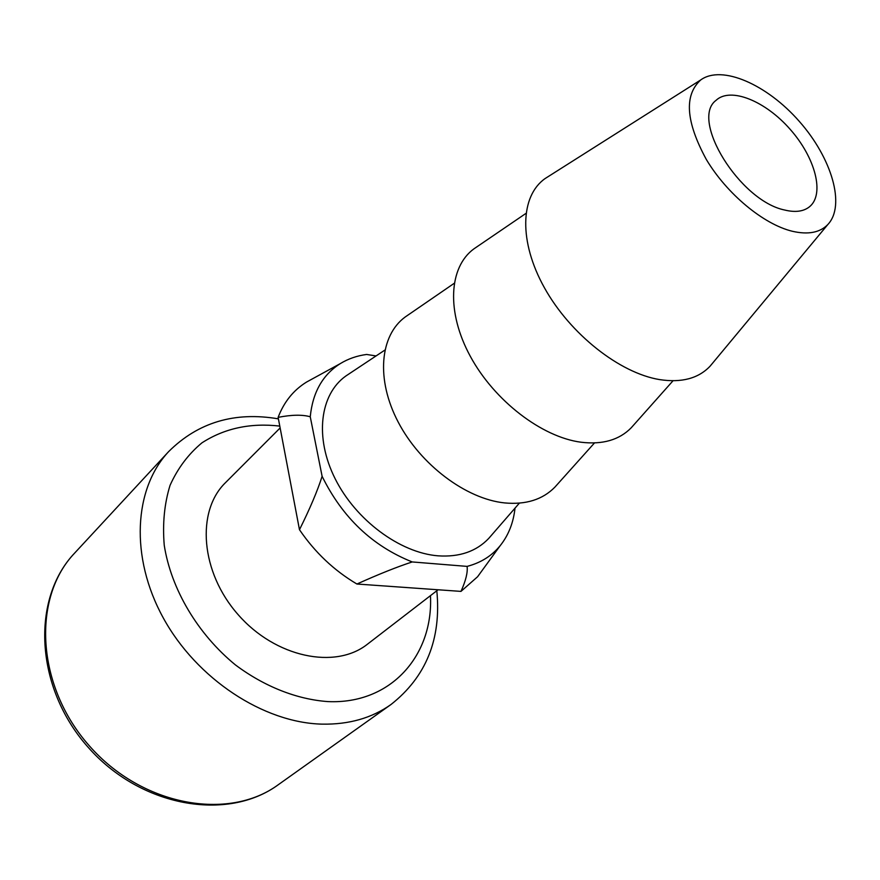 <?xml version="1.0" encoding="UTF-8"?>
<svg xmlns="http://www.w3.org/2000/svg" width="880" height="880" viewBox="0 0 880 880"><rect width="100%" height="100%" fill="white"/><g stroke="black" fill="none" stroke-linecap="round" stroke-linejoin="round"><path stroke-width="1.32" d="M784.619 210.012C739.827 200.937 689.755 119.658 716.045 100.342C730.477 86.691 765.457 100.969 790.24 129.415C815.276 157.652 824.945 194.172 809.556 206.723C803.594 211.53 795.278 212.619 784.619 210.012M280.137 427.955L225.5 482.647C195.976 511.225 200.475 572.165 238.161 614.68C275.473 657.503 335.346 669.779 367.477 644.171L438.097 589.765M515.02 508.145C513.414 522.775 508.486 535.271 500.214 545.633C491.854 555.885 480.81 562.804 467.104 566.39C467.863 572.341 465.817 580.668 460.977 591.393L356.917 584.023C334.147 570.57 315.007 552.475 299.475 529.716L278.124 417.351C291.665 414.722 302.379 414.535 310.255 416.768C312.664 392.469 322.663 374.748 340.252 363.638C348.106 358.831 356.906 355.762 366.641 354.453L376.046 355.949M299.475 529.716C309.936 508.662 317.493 490.864 322.113 476.311L310.255 416.768M312.741 378.686L306.515 382.085C293.48 390.17 284.009 401.918 278.124 417.351M460.977 591.393L477.598 576.73L481.767 570.988M467.104 566.39L412.214 561.946C397.452 566.742 379.016 574.101 356.917 584.023M412.214 561.946C372.405 546.04 342.375 517.495 322.113 476.311M349.129 373.835L345.917 375.958C319.913 394.317 314.347 437.371 335.148 478.742C355.784 520.124 399.971 552.849 438.053 555.83C459.415 557.26 476.3 551.463 488.719 538.428L491.249 535.524M408.287 314.864L405.251 316.954C379.841 335.489 375.793 379.401 398.189 422.059C420.42 464.728 466.037 498.982 504.636 502.92C525.877 504.867 542.619 499.609 554.862 487.168L557.326 484.418M477.114 246.686L473.869 248.886C448.822 267.19 446.193 312.015 470.338 356.367C494.329 400.708 541.761 437.085 581.02 442.222C602.448 444.807 619.168 440.011 631.169 427.845L633.765 424.908M549.208 175.956L545.16 178.519C520.135 196.009 518.606 241.626 544.5 287.903C570.229 334.169 619.707 373.12 659.67 379.61C681.626 382.943 698.445 378.455 710.105 366.168L713.163 362.483M792.231 231.242C763.433 224.268 726.803 193.875 706.288 159.401C685.784 121.627 683.936 95.128 700.755 79.915C721.853 64.559 767.129 84.535 799.337 121.429C831.787 158.092 845.79 205.557 827.849 224.51C819.929 232.661 808.049 234.905 792.231 231.242M74.668 553.058C31.977 597.597 35.959 685.586 89.166 745.635C141.889 806.102 228.635 821.337 278.289 784.718L390.973 704.528C371.844 718.069 348.898 724.614 322.113 724.141C263.692 722.832 196.735 679.008 163.306 617.98C129.723 556.974 133.892 488.587 168.652 451.594L74.668 553.058C31.031 598.807 34.815 687.093 87.769 746.856C140.239 807.037 227.315 822.129 278.289 784.718M279.785 426.096C250.437 422.719 224.477 428.307 201.916 442.86C188.364 454.124 177.738 468.27 170.06 485.309C164.373 503.712 162.437 523.699 164.241 545.248C171.05 588.973 197.604 633.963 235.422 664.917C264.55 686.686 296.989 699.391 327.888 701.591C390.995 704.506 433.51 655.27 430.463 595.65M390.973 704.528C426.173 676.841 441.452 638.913 436.821 590.755M278.41 418.858C234.685 411.411 198.099 422.323 168.652 451.594M340.252 363.638L306.515 382.085M500.214 545.633L477.598 576.73M384.846 350.108L345.917 375.958M519.354 503.151L488.719 538.428M454.19 283.327L405.251 316.954M594.484 442.948L554.862 487.168M525.921 213.422L473.869 248.886M673.013 380.776L631.169 427.845M700.755 79.915L545.16 178.519M827.849 224.51L710.105 366.168"/></g></svg>
